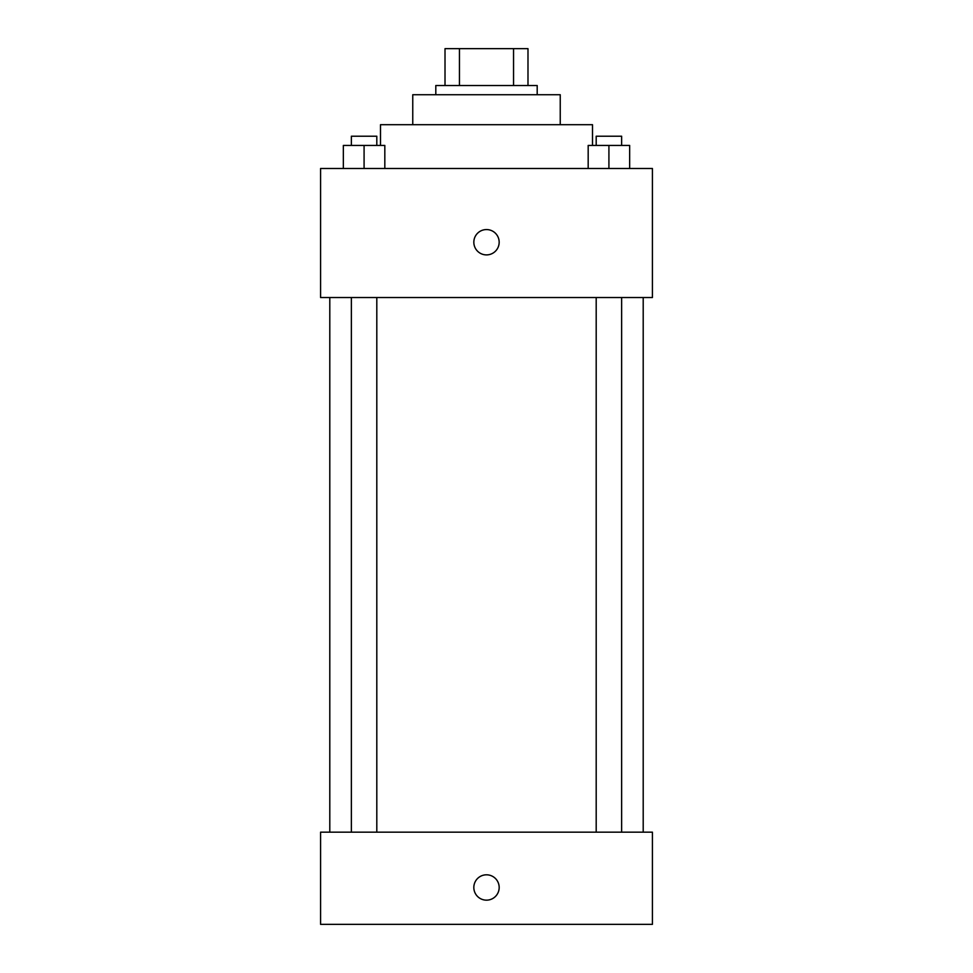 <?xml version="1.0" encoding="UTF-8"?>
<svg xmlns="http://www.w3.org/2000/svg" width="973" height="973" viewBox="0 0 973 973"><rect width="100%" height="100%" fill="white"/><g stroke="black" fill="none" stroke-linecap="round" stroke-linejoin="round"><path stroke-width="1.46" d="M459.451 85.527L459.451 48.65L445.014 48.65L445.014 85.527L445.014 48.65M459.451 48.65L527.986 48.65L527.986 85.527M513.549 85.527L513.549 48.65M435.807 94.734L435.807 85.527L537.193 85.527L537.193 94.734M412.759 124.702L412.759 94.734L560.241 94.734L560.241 124.702M380.492 145.439L380.492 124.702L592.508 124.702L592.508 145.439M320.579 168.487L652.421 168.487L652.421 297.531L320.579 297.531L320.579 168.487M486.5 254.902A12.673 12.673 0 0 1 475.529 235.892A12.673 12.673 0 0 1 497.471 235.892A12.673 12.673 0 0 1 486.5 254.902M320.579 832.17L652.421 832.17L652.421 924.35L320.579 924.35L320.579 832.17M486.5 900.159A12.673 12.673 0 0 1 475.529 881.137A12.673 12.673 0 0 1 497.471 881.137A12.673 12.673 0 0 1 486.5 900.159M588.179 168.487L588.179 145.439L629.653 145.439L629.653 168.487L629.653 145.439M608.916 168.487L608.916 145.439M621.638 145.439L621.638 136.22L596.194 136.22L596.194 145.439M343.347 168.487L343.347 145.439L384.822 145.439L384.822 168.487L384.822 145.439M364.084 168.487L364.084 145.439M376.806 145.439L376.806 136.22L351.362 136.22L351.362 145.439M643.202 832.17L643.202 297.531M329.798 832.17L329.798 297.531M596.194 297.531L596.194 832.17M621.638 297.531L621.638 832.17M376.806 832.17L376.806 297.531M351.362 832.17L351.362 297.531"/></g></svg>
